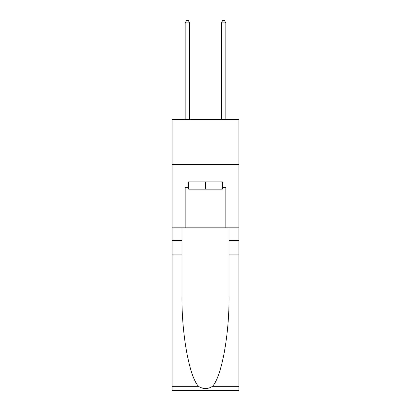 <?xml version="1.0" encoding="UTF-8"?>
<svg xmlns="http://www.w3.org/2000/svg" width="411" height="411" viewBox="0 0 411 411"><rect width="100%" height="100%" fill="white"/><g stroke="black" fill="none" stroke-linecap="round" stroke-linejoin="round"><path stroke-width="0.62" d="M238.93 164.57L238.93 119.396L172.07 119.396L172.07 164.57L238.93 164.57L238.93 227.817L225.829 227.817L225.829 187.339L222.937 187.339L222.937 181.919L188.063 181.919L188.063 187.339L188.603 187.339M222.397 181.919L222.397 189.147L188.603 189.147L188.603 181.919M205.5 181.919L205.5 189.147M212.492 386.33L238.93 386.33L238.93 390.45L172.07 390.45L172.07 254.923L181.965 254.923L181.965 295.216C181.482 333.727 189.296 376.748 198.508 386.33C203.168 389.299 207.827 389.299 212.492 386.33C221.704 376.748 229.518 333.727 229.035 295.216L229.035 227.817M229.035 254.923L238.93 254.923L238.93 227.817M172.07 254.923L172.07 164.57M181.965 227.817L181.965 254.923M238.93 386.33L238.93 254.923M172.07 227.817L185.171 227.817L185.171 187.339L188.063 187.339M185.171 227.817L225.829 227.817M222.397 187.339L222.937 187.339M189.687 119.396L189.687 22.898L185.171 22.898L185.171 119.396M185.171 22.898L186.527 20.55L188.336 20.55L189.687 22.898M225.829 119.396L225.829 22.898L221.313 22.898L221.313 119.396M221.313 22.898L222.664 20.55L224.473 20.55L225.829 22.898M229.035 240.466L238.93 240.466M181.965 240.466L172.07 240.466M172.07 386.33L198.508 386.33"/></g></svg>
